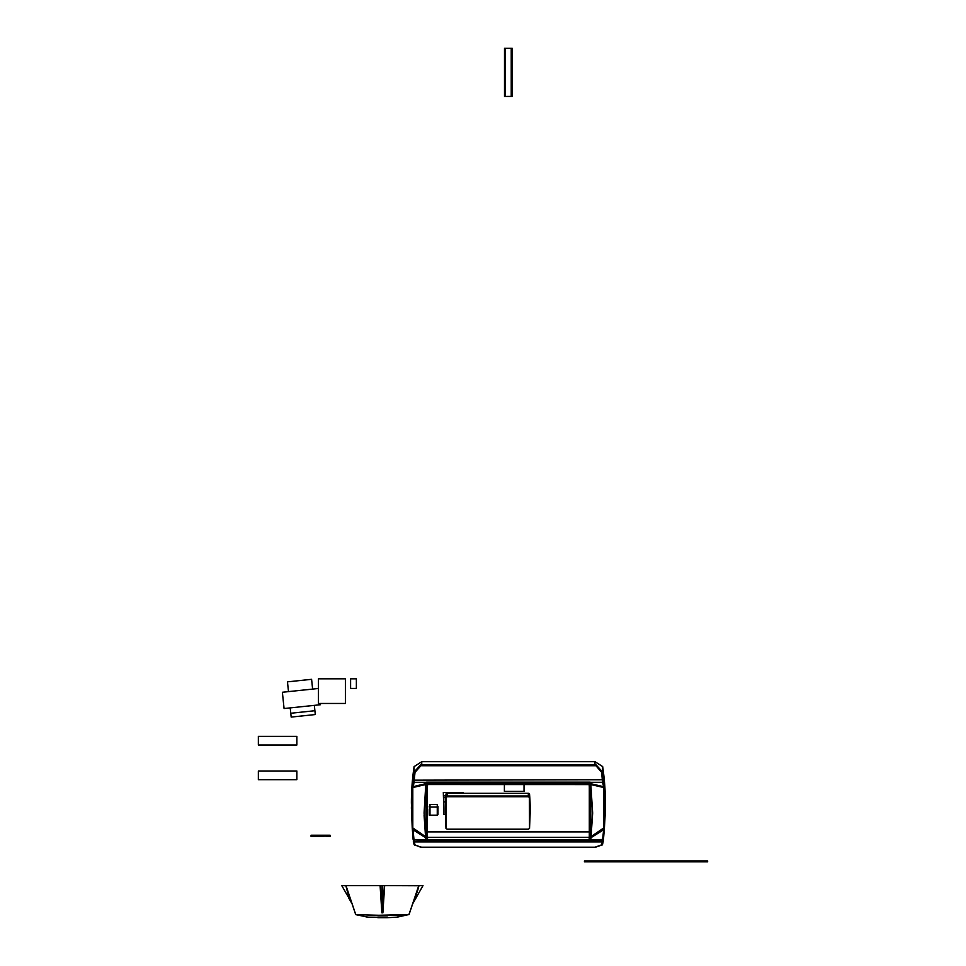<?xml version="1.0" encoding="UTF-8"?>
<svg xmlns="http://www.w3.org/2000/svg" width="966" height="966" viewBox="0 0 966 966"><rect width="100%" height="100%" fill="white"/><g stroke="black" fill="none" stroke-linecap="round" stroke-linejoin="round"><path stroke-width="1.45" d="M429.979 807.045L429.979 804.473L437.26 804.473L437.26 815.183L429.979 815.183L429.979 807.045L437.26 807.045M437.26 812.406L437.984 809.399L437.26 810.257M437.984 814.543L437.864 813.686L437.864 814.543M437.864 812.491L437.26 812.491M437.864 813.348L437.26 813.348M437.864 808.204L437.26 808.204M437.26 809.484L437.864 809.484M437.26 808.119L437.864 808.119M437.26 807.347L437.864 807.347M437.26 806.489L437.864 809.399M437.984 809.399L437.984 806.405L437.26 806.405M437.864 810.341L437.26 810.341M437.26 811.633L437.864 811.633M429.979 806.405L429.254 806.405L429.979 810.257M429.375 807.347L429.979 807.347M429.375 809.399L429.979 806.489M429.375 811.633L429.979 811.633M429.979 810.341L429.375 810.341M429.979 812.491L429.375 812.491M429.979 813.348L429.375 813.348M429.375 813.686L429.979 812.406M429.375 808.119L429.979 808.119M429.375 809.484L429.979 809.484M429.979 808.204L429.375 808.204M437.864 811.549L437.984 813.686M429.254 812.406L429.254 813.686M429.375 814.543L429.375 815.401L429.254 814.543M429.254 811.549L429.254 809.399M437.984 811.549L437.984 810.257M437.984 812.406L437.864 813.686M429.375 811.549L429.254 810.257M443.805 810.039L443.322 792.47L462.968 792.47L462.968 793.303M443.322 795.899L445.833 795.899M445.314 814.326L443.805 814.326L443.805 797.614L445.712 797.614M443.805 801.901L445.471 801.901M530.201 812.66A363.397 256.956 180 0 0 530.201 812.575A363.397 256.956 0 0 1 530.201 812.611A363.397 256.956 180 0 0 529.537 797.047A1.208 0.857 180 0 0 528.33 796.238L447.186 796.238A1.208 0.857 180 0 0 445.978 797.047A363.397 256.956 180 0 0 445.314 812.575A363.397 256.956 0 0 1 445.314 812.599A363.397 256.956 180 0 0 445.314 812.66M445.314 812.466A363.397 256.956 0 0 1 445.314 812.358A363.397 256.956 0 0 1 445.978 796.829A1.208 0.857 0 0 1 447.186 796.02L528.33 796.02A1.208 0.857 0 0 1 529.537 796.829A363.397 256.956 0 0 1 530.201 812.358A363.397 256.956 0 0 1 530.201 812.466M445.314 812.358L445.314 809.641A363.397 256.956 0 0 1 445.978 794.1A1.208 0.857 0 0 1 447.186 793.303L528.33 793.303A1.208 0.857 0 0 1 529.537 794.1A363.397 256.956 0 0 1 530.201 809.641L530.201 812.358M427.564 784.549L425.934 813.046L427.564 839.961L589.175 839.949L589.175 837.353L427.564 837.353A470.514 332.702 0 0 1 425.946 811.44M427.431 840.178L427.431 784.501L589.308 784.501L589.308 840.178L427.431 840.178L427.564 837.353M589.308 840.178L590.806 813.058L589.175 784.585L427.527 784.549M589.308 784.501L427.564 784.513L425.934 809.641M590.806 811.452A470.333 332.57 0 0 1 589.175 837.353M425.958 840.806L590.141 841.193L590.781 840.77L590.781 783.824L426.598 783.341L425.958 783.776L425.958 840.806L424.086 813.046L425.813 783.668L426.598 783.136L425.97 782.315L425.523 784.585L412.808 787.544L412.808 827.898L414.028 839.877L425.704 839.877M426.598 783.341L590.938 783.716L590.141 782.146L426.598 782.146M590.781 783.824L592.653 813.058L590.781 840.77L592.653 813.058M425.958 783.776L425.813 782.545M590.938 840.662L426.598 841.241L425.813 840.71L424.098 815.304M529.38 797.457L530.201 812.056L529.537 828.417L529.38 797.457L528.33 796.733L529.537 797.047M528.33 796.733L447.186 796.733L446.123 797.457L446.123 828.514L445.314 812.056L445.978 797.348L447.186 796.238M446.123 828.514L447.186 829.19L528.33 829.19L529.38 828.514M524.031 784.549L524.031 791.359L504.385 791.359L504.385 784.549M425.523 836.641L412.808 827.898A0.93 0.7 174.9 0 1 412.204 827.27L411.383 802.867A485.065 342.99 0 0 1 413.979 767.439L414.088 766.606L421.756 761.703L421.744 764.782L596.119 764.879L602.543 771.967L604.45 786.988L605.175 814.64L603.436 839.804L602.506 840.227L603.859 827.862L603.859 787.556L602.543 782.315A0.93 0.797 -9.9 0 0 603.46 781.47M590.769 782.315L602.543 782.315L601.625 772.341L595.974 765.748L594.947 765.664L595.008 761.703L421.756 761.703M595.008 761.703L602.663 766.569A485.089 343.015 0 0 1 605.32 808.856L605.187 813.927M414.994 772.377L414.245 780.178L413.327 779.719L414.076 772.003L420.572 764.879L421.744 764.782L414.994 772.377L414.076 772.003L414.088 766.606M596.119 764.879L595.974 765.748L420.717 765.748L420.572 764.879M602.663 766.569L602.543 771.967L601.625 772.341M591.035 839.877L603.472 839.43L602.543 844.369A0.93 0.869 -165.2 0 1 601.625 845.153L602.506 840.227L590.999 840.227M413.327 841.144A0.93 0.833 -11.2 0 0 413.339 841.265L414.076 844.332A0.93 0.869 -15.1 0 0 414.994 845.141L421.744 847.254L594.947 847.254L601.625 845.153M425.873 782.4L414.028 782.4L414.245 780.178L603.255 779.731M589.755 831.895L426.984 831.895M604.45 786.988L603.859 787.556L591.228 784.658L590.938 782.581M425.632 837.751L412.349 829.371L412.204 827.27M413.098 781.579A0.93 0.761 -171.7 0 0 414.028 782.4L413.291 786.65L412.808 787.544L412.216 786.976L413.327 779.719M412.373 785.708A0.93 0.906 -164.1 0 0 413.291 786.65L425.632 783.668M591.12 783.752L603.364 786.662A0.93 0.906 -18.8 0 0 604.281 785.72M425.97 782.315L414.04 782.315A0.93 0.797 -170.6 0 1 413.122 781.458M590.866 782.4L602.555 782.4A0.93 0.761 -8.6 0 0 603.484 781.591M591.228 836.496L603.859 827.862A0.93 0.7 -175 0 0 604.45 827.27A0.93 0.7 -175 0 1 604.45 827.27L604.305 829.347L591.12 837.607M412.216 786.976L411.383 807.999L412.204 827.319L413.11 839.43L414.028 839.877L414.994 845.141M603.472 839.43L602.555 839.877L603.472 839.43L604.305 829.347M603.255 841.144A0.93 0.833 -169.6 0 1 603.243 841.253L603.424 839.889L590.975 840.323M603.243 841.253L603.243 841.253A0.93 0.833 -169.6 0 1 602.337 841.917L414.245 841.917A0.93 0.833 -11.2 0 1 413.339 841.265L414.1 844.513L420.669 847.23L594.947 847.254L602.518 844.525L603.243 841.253M413.11 839.43L414.028 839.877L413.11 839.43L412.349 829.371M413.146 839.828L425.752 840.227M414.897 773.464L413.979 773.078L413.979 767.439M413.158 839.889L425.765 840.323M396.434 917.205L409.016 914.512L418.761 885.617L422.999 885.617L412.917 903.343M386.919 917.048L377.827 917.024L377.827 917.7L386.919 917.7L386.919 917.048M412.977 903.138L413.388 901.616M419.075 885.617L408.872 914.669L388.694 915.502L355.911 914.681L368.312 917.205M414.136 900.892L417.988 889.432L414.136 900.892M387.221 917.253L367.853 917.169M396.881 917.169L387.221 917.688L387.221 917.024M380.097 885.617L384.649 885.617L382.886 912.834L381.86 912.834L380.097 885.617L345.985 885.617L355.73 914.512L346.021 885.786L341.747 885.617L350.477 900.735L346.758 889.432L351.358 901.616M345.913 885.677L346.758 889.432L345.913 885.677M355.73 914.512L376.003 915.333L409.016 914.512L397.328 917.132M384.649 885.617L418.737 885.762M380.338 885.617L382.113 912.858L382.113 885.617M382.633 885.617L382.633 912.858L384.408 885.617M345.985 885.737L355.669 914.5L367.418 917.132M382.886 912.834L381.86 912.834M409.065 914.5L418.761 885.725M325.844 836.435L330.094 836.435L330.094 835.228L324.202 835.228L324.202 836.435L315.29 836.435M316.28 835.228L316.28 836.435L313.056 836.435L313.056 835.228L313.056 836.435L311.052 836.435L311.052 835.228L324.202 835.228M322.632 835.228L322.632 836.435M703.791 861.853L703.791 860.923L707.643 860.923L707.643 861.853L584.43 861.853L584.43 860.923L588.282 860.923L588.282 861.853M703.791 860.923L588.282 860.923M512.197 48.3L512.197 96.419L504.494 96.419L504.494 48.3L512.197 48.3M318.442 688.48L282.374 692.26L284.076 708.537L320.458 704.721L320.326 703.453M314.892 710.722L290.778 713.258L290.211 707.897L314.336 705.361L315.302 714.55L291.177 717.086L290.778 713.258L291.177 717.086M312.622 689.084L311.595 679.315L287.47 681.851L288.496 691.62M356.369 688.444L356.369 678.82L350.598 678.82L350.598 688.444L356.369 688.444M345.393 703.453L345.393 678.82L318.442 678.82L318.442 703.453L345.393 703.453M296.864 745.015L258.357 745.015L258.357 736.346L296.864 736.346L296.864 745.015M296.864 779.671L258.357 779.671L258.357 771.001L296.864 771.001L296.864 779.671M445.978 794.1L445.978 796.829M447.186 793.303L447.186 796.02M528.33 793.303L528.33 796.02M529.537 794.1L529.537 796.829M590.141 783.341L590.141 782.146M447.186 796.733L528.33 796.238M530.201 812.056L529.537 828.417L528.33 829.239L447.186 829.239L445.978 828.417L445.314 812.056M420.705 847.206L595.974 847.206M594.947 765.664L421.744 765.664M413.979 843.946L414.897 844.743M505.46 48.3L505.46 96.419M511.231 48.3L511.231 96.419M589.163 784.525L590.806 809.653M604.45 827.27L605.175 814.64M416.032 897.982L412.893 903.427M348.714 897.982L351.853 903.427"/></g></svg>
